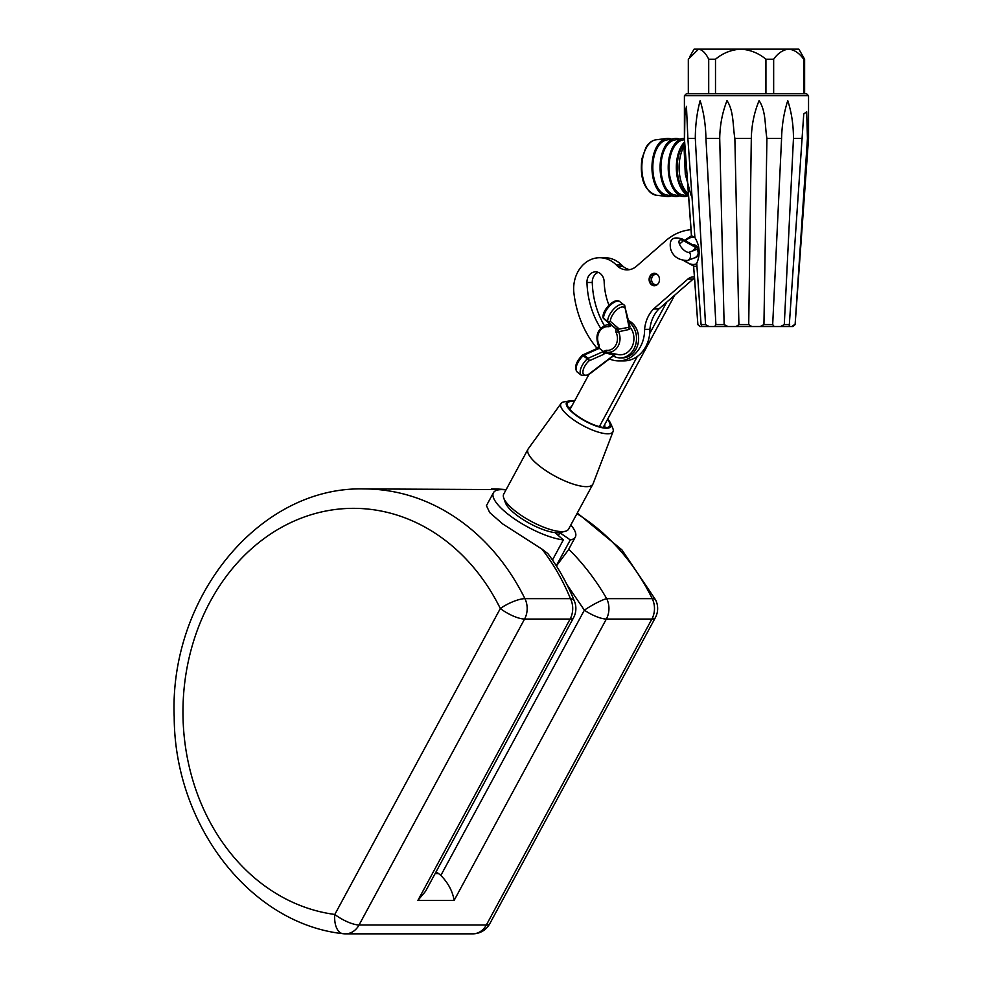 <?xml version="1.0" encoding="UTF-8"?>
<svg xmlns="http://www.w3.org/2000/svg" width="983" height="983" viewBox="0 0 983 983"><rect width="100%" height="100%" fill="white"/><g stroke="black" fill="none" stroke-linecap="round" stroke-linejoin="round"><path stroke-width="1.47" d="M697.733 247.679L696.038 247.679L694.465 245.836L682.497 239.115A5.431 3.06 -60.7 0 1 683.517 240.651A7.753 3.428 48.9 0 0 679.597 240.221A7.753 3.428 48.9 0 0 681.71 247.839A7.753 3.428 48.9 0 0 689.316 252.213L697.144 249.252C698.962 252.95 698.299 255.74 695.165 257.62L687.559 260.495C678.589 260.348 672.925 256.489 670.603 248.908C668.907 239.225 672.876 235.969 682.497 239.115M692.02 251.193L696.038 247.679L683.517 240.651L679.486 244.153M692.524 244.742A6.205 5.198 90 0 1 693.273 244.681A6.205 5.198 90 0 1 698.458 250.444A5.431 4.546 90 0 1 694.49 257.878M697.144 249.252L698.286 249.252M609.46 358.906A31.038 25.988 -90 0 0 618.614 360.896A31.038 25.988 -90 0 0 644.59 329.354A31.038 25.988 90 0 1 653.584 308.969L658.893 308.969L693.138 279.111A11.636 9.744 90 0 1 694.49 278.128M598.217 272.34A10.285 8.601 -90 0 0 592.27 282.502A80.495 67.397 -90 0 0 604.361 325.619M629.698 269.637A19.402 16.244 90 0 1 623.111 266.442L621.563 264.918A31.038 25.988 -90 0 0 604.938 257.73L599.642 257.73A31.038 25.988 -90 0 0 573.826 292.27A96.985 81.196 -90 0 0 597.209 348.474M808.542 95.707L806.613 93.766L686.343 93.766L684.401 95.707L808.542 95.707L808.542 138.382L807.448 138.382L795.112 324.599L793.023 326.54L699.921 326.54L697.844 324.599L694.121 271.849M653.584 308.969L687.83 279.111A11.636 9.744 90 0 1 693.58 276.874A11.636 9.744 90 0 1 694.403 276.911M700.228 326.54L697.893 324.599L693.642 266.381M690.988 229.555L687.719 230.108A58.194 48.72 -90 0 0 665.749 240.737L635.94 266.725A19.402 16.244 90 0 1 627.043 269.895A19.402 16.244 90 0 1 617.803 266.442L616.255 264.918A31.038 25.988 -90 0 0 599.642 257.73M691.54 235.736L684.401 138.382A29.097 15.912 90 0 0 682.448 138.542A29.097 15.912 90 0 0 668.207 167.479A29.097 15.912 90 0 0 682.448 196.416A29.097 15.912 90 0 0 687.645 195.85M794.51 324.599L791.843 326.54M807.448 138.382L806.674 111.755L803.75 113.991L789.202 326.295M789.656 324.599L784.287 324.599L780.539 326.54M802.46 138.382L793.465 138.382L784.287 324.599M774.235 326.54L772.687 324.599L781.583 138.382L766.912 138.382L763.938 324.599L760.129 326.54M793.465 138.382C793.441 124.853 791.548 112.271 787.764 100.659C783.967 112.431 781.903 125.001 781.583 138.382M772.687 324.599L763.938 324.599M751.848 326.54L748.714 324.599L751.307 138.382L734.866 138.382C732.704 126.033 733.957 111.091 727.002 100.659C722.358 112.431 719.925 125.001 719.716 138.382L705.929 138.382C705.683 124.853 703.754 112.271 700.142 100.659C696.972 112.431 695.362 125.001 695.3 138.382L687.867 138.382L686.453 106.348L684.881 115.638L684.586 138.382M766.912 138.382C764.762 126.033 766.162 111.091 759.085 100.659C754.207 112.431 751.614 125.001 751.307 138.382M748.714 324.599L738.909 324.599L736.046 326.54M728.01 326.54L724.127 324.599L719.716 138.382M734.866 138.382L738.909 324.599M724.127 324.599L715.894 324.599L714.764 326.54M709.112 326.54L705.524 324.599L695.3 138.382M705.929 138.382L715.894 324.599M705.524 324.599L701.088 324.599L701.973 326.54M687.867 138.382L694.895 237.517C699.859 245.885 700.474 254.511 696.738 263.395L701.088 324.599M693.728 266.307L696.075 266.258A15.519 12.988 90 0 1 694.342 266.405L694.895 266.405M657.381 284.529A6.205 5.198 90 0 1 654.309 285.734A6.205 5.198 90 0 1 649.37 281.445A6.205 5.198 90 0 1 651.25 274.503A6.205 5.198 90 0 1 654.309 273.311A6.205 5.198 90 0 1 659.249 277.599A6.205 5.198 90 0 1 657.381 284.529M628.542 320.532A19.402 16.244 90 0 1 636.038 349.026A19.402 16.244 90 0 1 622.399 357.898L620.285 357.898A19.402 16.244 90 0 1 613.294 356.006M608.956 305.172A59.938 50.182 90 0 1 604.164 281.74A10.285 8.601 -90 0 0 595.563 271.849A10.285 8.601 -90 0 0 586.962 282.502A80.495 67.397 -90 0 0 600.662 328.248M685.606 240.86A13.578 11.366 90 0 1 694.416 237.37L691.602 235.711L684.598 240.294M691.086 195.396L685.298 174.261L683.996 146.467A29.097 15.912 90 0 0 688.419 193.958M617.803 266.442L623.111 266.442M618.614 360.896L623.91 360.896A31.038 25.988 -90 0 0 637.34 356.436A31.038 25.988 -90 0 0 649.714 333.569A31.038 25.988 -90 0 0 649.898 329.354A31.038 25.988 90 0 1 658.893 308.969M644.59 329.354L649.898 329.354M654.666 285.709A6.205 5.198 90 0 1 650.021 281.249A6.205 5.198 90 0 1 651.95 274.503A6.205 5.198 90 0 1 654.666 273.323M628.899 322.055A19.402 16.244 90 0 1 633.924 349.026A19.402 16.244 90 0 1 620.285 357.898M569.993 409.444L588.878 374.523M666.707 302.162L649.714 333.569M637.34 356.436L599.372 426.61M674.731 295.158L603.193 427.396M611.561 325.41L618.135 330.558L617.312 329.391L629.083 327.302A1.941 1.536 80.1 0 0 629.243 329.452L630.828 328.162A16.293 13.639 90 0 1 632.044 346.753A16.293 13.639 90 0 1 617.84 354.531L616.734 354.224M558.393 535.563L559.905 532.774L570.287 539.913A46.557 13.823 28.4 0 0 575.325 537.025A46.557 13.823 28.4 0 0 570.816 524.983M574.465 401.175A25.214 7.483 28.4 0 0 569.182 400.966L564.058 401.863A29.576 8.786 28.4 0 0 561.096 403.386L528.289 448.752A36.85 10.936 28.4 0 0 528.055 449.108A36.85 10.936 28.4 0 0 547.384 471.619A36.85 10.936 28.4 0 0 586.384 486.659A36.85 10.936 28.4 0 0 592.884 484.189L568.567 529.149A36.85 10.936 -151.6 0 1 565.336 531.275L560.507 532.467A32.98 9.793 -151.6 0 1 559.708 532.626L559.905 532.774M684.77 143.543A27.549 15.064 90 0 0 677.299 171.079A27.549 15.064 90 0 0 688.419 194.118M614.228 353.868L614.129 354.949A1.941 1.683 102.2 0 1 615.886 354.101L616.071 354.138M598.659 345.697L598.426 345.574C594.973 335.535 597.639 328.654 606.425 324.943A13.774 11.538 -90 0 1 609.952 324.832L611.635 325.484L608.809 326.737A1.941 1.057 98.7 0 1 609.952 324.832L610.578 324.709M629.083 327.302L624.819 306.499M629.243 329.452L616.009 332.303L615.8 328.703L618.074 327.978L617.312 329.391M606.413 352.233L603.464 351.509L604.815 352.553L607.027 352.16L615.37 353.991M559.708 532.626A32.98 9.793 -151.6 0 1 555.039 532.626L563.333 539.913A46.557 13.823 28.4 0 1 515.289 519.466A46.557 13.823 28.4 0 1 493.441 492.716A46.557 13.823 28.4 0 1 505.987 489.915M417.898 900.391L570.115 619.044A19.402 5.763 -151.6 0 0 573.531 617.754L425.565 891.262L417.898 900.391L454.134 900.391C452.61 891.249 448.187 882.931 440.851 875.423L438.565 873.568L435.125 873.568M556.292 565.778L570.287 539.913M436.059 871.847L438.565 873.568M555.039 532.626A32.98 9.793 -151.6 0 1 525.229 520.916A32.98 9.793 -151.6 0 1 505.373 502.632L503.714 497.939A36.85 10.936 -151.6 0 1 503.726 494.08L528.055 449.108M684.66 141.896A29.097 15.912 90 0 0 676.464 171.275A29.097 15.912 90 0 0 688.542 195.777M688.321 93.766L688.321 59.226L698.508 49.15L798.847 49.15L804.622 59.226L803.701 59.226C799.302 53.094 794.301 49.728 788.673 49.15C783.021 49.752 778.008 53.107 773.658 59.226L765.929 59.226C758.557 53.094 750.152 49.728 740.715 49.15C731.217 49.752 722.812 53.107 715.501 59.226L708.706 59.226C705.733 53.094 702.329 49.74 698.508 49.15L694.096 49.15L689.575 57.002M803.701 93.766L803.701 59.226M773.658 93.766L773.658 59.226M804.622 93.766L804.622 59.226M765.929 93.766L765.929 59.226M708.706 93.766L708.706 59.226M715.501 93.766L715.501 59.226M603.845 354.273L589.001 360.872A10.444 4.792 -52.3 0 0 582.894 371.807A10.444 4.792 -52.3 0 0 588.35 374.511L587.859 375.199A1.941 1.241 -116.8 0 0 588.35 374.511L614.129 354.949L604.619 352.86L603.845 354.273L603.427 351.484L606.302 350.255A11.857 9.916 -90 0 0 615.886 344.935A11.857 9.916 -90 0 0 616.009 332.303M599.298 348.289L598.426 345.574L599.089 344.689L599.298 348.289L597.947 347.245L597.357 348.4M618.135 330.558L618.319 331.296A13.774 11.538 -90 0 1 618.172 345.979A13.774 11.538 -90 0 1 607.027 352.16A1.941 1.057 -81.3 0 1 606.302 350.255M552.471 560.003L563.333 539.913M568.752 549.19C583.435 563.8 596.091 580.289 606.695 598.659A19.402 3.06 149.7 0 0 584.369 610.173L566.994 584.688M556.403 565.962L568.272 550.075L575.325 537.025M493.441 492.716L486.438 505.655L489.706 512.598L502.817 524.013L542.002 549.141C553.38 563.775 562.866 580.277 570.459 598.659A19.402 7.618 -22 0 1 574.465 601.252C567.388 583.779 558.541 567.904 547.912 553.638L542.002 549.141M565.336 531.275A36.85 10.936 -151.6 0 1 564.451 531.447A36.85 10.936 -151.6 0 1 562.055 531.619A36.85 10.936 -151.6 0 1 527.957 519.577A36.85 10.936 -151.6 0 1 503.714 497.939M684.5 139.709L682.546 140.078A27.549 15.064 90 0 0 669.054 167.479A27.549 15.064 90 0 0 682.546 194.867L688.567 196.022M682.448 138.542L674.424 140.078A27.549 15.064 90 0 0 660.932 167.479A27.549 15.064 90 0 0 674.424 194.867L682.448 196.416M679.523 139.107A29.097 15.912 90 0 0 674.338 138.542A29.097 15.912 90 0 0 660.085 167.479A29.097 15.912 90 0 0 674.338 196.416A29.097 15.912 90 0 0 679.523 195.85M674.338 138.542L666.302 140.078A27.549 15.064 90 0 0 652.81 167.479A27.549 15.064 90 0 0 666.302 194.867L674.338 196.416M671.401 139.107A29.097 15.912 90 0 0 666.781 138.443A29.097 15.912 90 0 0 651.962 167.479A29.097 15.912 90 0 0 666.781 196.502A29.097 15.912 90 0 0 671.401 195.85M611.635 325.484L610.283 324.439M577.291 372.115L581.383 375.273A12.386 5.689 -52.3 0 1 587.392 358.77L582.231 355.232C575.669 362.285 574.023 367.912 577.291 372.115A12.386 5.689 -52.3 0 1 583.3 355.613A1.941 0.897 -52.3 0 1 584 355.146L599.335 348.326L597.91 348.154L582.759 354.888A1.941 1.315 -114 0 0 582.403 355.17M599.335 348.326L603.427 351.484L588.08 358.304A1.941 0.897 -52.3 0 0 587.392 358.77L589.001 360.872A1.941 1.315 -114 0 0 588.08 358.304L584 355.146A1.941 1.315 -114 0 0 582.759 354.888A1.941 1.941 0 0 0 582.231 355.232M617.152 329.747L607.801 321.846A1.941 0.897 -52.3 0 1 607.629 321.38A12.386 5.689 -52.3 0 1 614.068 308.76A12.386 5.689 -52.3 0 1 623.996 304.877A12.386 5.689 -52.3 0 1 624.34 305.209A1.941 1.72 -42 0 1 624.549 305.394L619.904 301.72A12.386 5.689 -52.3 0 0 609.976 305.602A12.386 5.689 -52.3 0 0 603.537 318.222L607.629 321.38A1.941 1.487 179.6 0 0 610.369 321.38A10.444 4.792 -52.3 0 1 616.108 310.444A10.444 4.792 -52.3 0 1 624.475 307.74A1.941 1.72 -42 0 0 624.549 305.394L630.017 326.811M571.344 406.937A20.176 5.984 28.4 0 0 569.169 408.178A20.176 5.984 28.4 0 0 569.096 408.35M604.557 427.544A20.176 5.984 28.4 0 0 604.656 427.372A20.176 5.984 28.4 0 0 604.533 424.914M592.884 484.189A36.85 10.936 28.4 0 0 593.068 483.808L613.085 431.512A29.576 8.786 28.4 0 0 612.753 428.207L610.689 423.427A25.214 7.483 28.4 0 0 607.654 419.151M574.207 401.642A24.059 7.139 28.4 0 0 567.523 405.598A24.059 7.139 28.4 0 0 583.337 419.716A24.059 7.139 28.4 0 0 605.589 427.58A24.059 7.139 28.4 0 0 607.727 427.347A24.059 7.139 28.4 0 0 607.396 419.618M506.159 489.608L364.079 488.932A223.067 186.745 90 0 1 524.922 598.659L570.459 598.659A19.402 16.244 -90 0 1 570.115 619.044L524.578 619.044A19.402 5.763 -151.6 0 1 500.322 608.514A19.402 5.394 -26.3 0 1 524.922 598.659A19.402 16.244 90 0 1 524.578 619.044L359.053 924.978L486.364 924.978A19.402 16.244 90 0 1 472.725 933.85A19.402 19.402 0 0 0 489.792 923.688A19.402 5.763 -151.6 0 1 486.364 924.978L651.889 619.044A19.402 5.763 28.4 0 0 655.305 617.754L489.792 923.688M343.645 933.739A19.402 10.543 -82.5 0 1 342.883 933.69A19.402 10.543 -82.5 0 1 334.81 914.448A19.402 5.763 28.4 0 0 359.053 924.978A19.402 16.244 90 0 1 345.414 933.85L472.725 933.85M655.305 617.754A19.402 19.402 0 0 0 655.636 599.925A19.402 5.394 153.7 0 0 652.233 598.659A19.402 16.244 90 0 1 651.889 619.044L606.351 619.044A19.402 16.244 -90 0 0 606.695 598.659L652.233 598.659A223.067 186.745 90 0 0 576.923 513.704M561.096 403.386A29.576 8.786 28.4 0 0 575.952 421.437A29.576 8.786 28.4 0 0 607.727 433.81A29.576 8.786 28.4 0 0 613.085 431.512M569.182 400.966A25.214 7.483 28.4 0 0 576.185 415.49A25.214 7.483 28.4 0 0 606.413 428.207A25.214 7.483 28.4 0 0 610.689 423.427M689.316 252.213A5.431 4.804 69.3 0 1 687.559 260.495M687.83 279.111L693.138 279.111M696.763 263.813A13.578 11.366 90 0 1 685.63 260.937M616.255 264.918L621.563 264.918M586.962 282.502L592.27 282.502M657.91 284.001A5.124 4.288 90 0 1 652.22 282.268A5.124 4.288 90 0 1 653.314 275.387A5.124 4.288 90 0 1 657.91 275.043M440.851 875.423L584.369 610.173A19.402 5.763 28.4 0 0 606.351 619.044L454.134 900.391M608.809 326.737A11.857 9.916 -90 0 0 599.212 332.057A11.857 9.916 -90 0 0 599.089 344.689M666.781 138.443L655.944 139.819A27.733 15.163 90 0 0 641.825 167.479A27.733 15.163 90 0 0 655.944 195.138L666.781 196.502M619.904 301.72C614.953 297.112 602.653 309.313 602.972 317.19A1.941 1.487 -0.4 0 0 603.537 318.222A1.941 0.897 127.7 0 0 603.709 318.689L607.801 321.846A1.941 1.72 130.6 0 0 610.369 321.38L618.074 327.978M491.389 488.932A223.067 186.745 90 0 1 506.134 489.632M611.672 325.508L603.709 318.689A1.941 1.72 -49.4 0 1 603.648 318.639L611.61 325.459M603.144 317.779A1.941 1.72 -49.4 0 0 603.648 318.639A1.941 1.941 0 0 1 602.972 317.19M500.322 608.514L334.81 914.448A203.678 170.514 90 0 1 210.264 601.449A203.678 170.514 90 0 1 500.322 608.514M695.792 245.455L693.789 245.455M691.43 235.736L684.401 138.382L684.401 95.707M795.112 324.599L808.542 138.382M684.205 260.95L694.342 266.405M615.125 354.617L616.23 354.175M606.425 324.943L610.074 324.144M615.063 354.654L588.719 374.646M655.944 139.819C651.913 140.446 648.559 143.051 645.868 147.61L641.874 158.902C639.675 178.562 644.356 190.641 655.944 195.138M587.859 375.199L581.383 375.273M573.531 617.754A19.402 19.402 0 0 0 574.465 601.252M364.079 488.932C259.426 486.069 169.137 597.308 174.212 717.025C174.372 824.491 249.682 923.442 342.883 933.69A19.402 19.402 0 0 0 345.414 933.85M655.636 599.925L621.944 549.902L577.304 513.003"/></g></svg>
